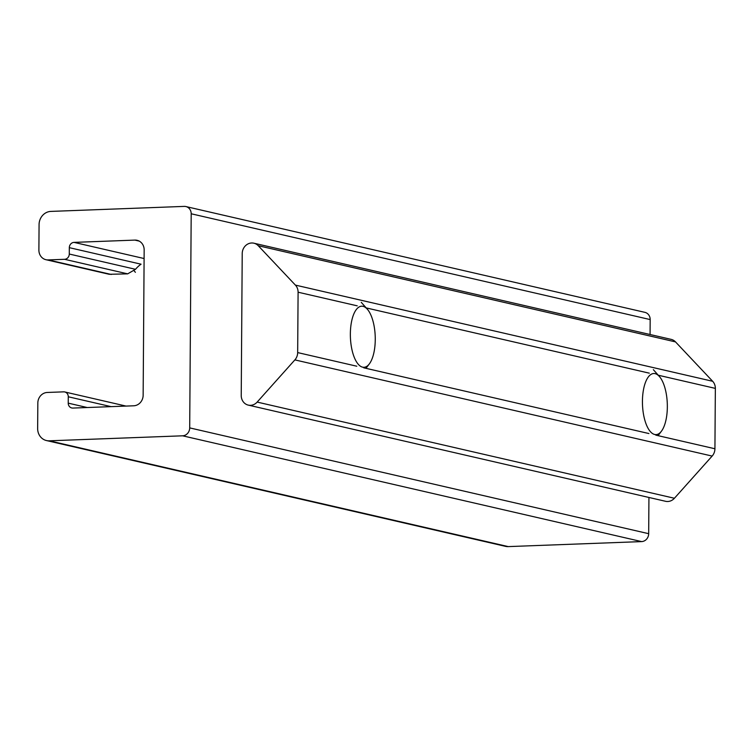 <?xml version="1.0" encoding="UTF-8"?>
<svg xmlns="http://www.w3.org/2000/svg" width="753" height="753" viewBox="0 0 753 753"><rect width="100%" height="100%" fill="white"/><g stroke="black" fill="none" stroke-linecap="round" stroke-linejoin="round"><path stroke-width="1.13" d="M37.829 403.015A10.25 9.309 103 0 1 47.26 392.464L63.638 391.852A5.12 4.659 103 0 1 68.278 396.775L68.231 403.147A5.12 4.659 103 0 0 72.881 408.07L133.714 405.792A10.25 9.309 103 0 0 143.145 395.24L144.162 249.949A10.25 9.309 103 0 0 137.102 240.311A10.25 9.309 103 0 0 134.872 240.103L74.039 242.381A5.12 4.659 103 0 0 69.323 247.662L69.276 254.034A5.12 4.659 103 0 1 64.56 259.305L48.183 259.917A10.25 9.309 103 0 1 45.952 259.71A10.25 9.309 103 0 1 38.892 250.071L39.071 224.582A12.81 11.634 103 0 1 50.865 211.405L184.231 206.397A7.69 6.984 103 0 1 185.897 206.557A7.69 6.984 103 0 1 191.196 213.777L189.7 427.892A7.69 6.984 103 0 1 182.621 435.808L49.256 440.816A12.81 11.634 103 0 1 46.47 440.552A12.81 11.634 103 0 1 37.65 428.504L37.829 403.015M69.323 247.662L141.065 264.199A83.263 33.791 -92.1 0 0 135.521 269.301L127.671 273.857L64.56 259.305M45.952 259.71L109.223 274.29L127.671 273.857M185.897 206.557L644.888 312.344A7.69 6.984 103 0 1 650.178 319.573L650.074 334.511M648.935 497.46L648.681 533.689A7.69 6.984 103 0 1 641.612 541.595L508.247 546.603A12.81 11.634 103 0 1 505.461 546.339L46.47 440.552M135.389 272.313A83.263 33.791 87.9 0 0 134.1 270.779M294.875 359.896A10.25 9.309 -77 0 0 297.67 352.583L298.094 292.211A10.25 9.309 -77 0 0 295.402 285.105L258.251 245.723A10.25 9.309 -77 0 0 253.883 243.2A10.25 9.309 -77 0 0 242.221 253.535L241.233 395.476A10.25 9.309 -77 0 0 248.283 405.114A10.25 9.309 -77 0 0 257.159 402.083L294.875 359.896L712.14 456.073A10.25 9.309 -77 0 0 714.926 448.76L715.35 388.388A10.25 9.309 -77 0 0 712.658 381.282L675.507 341.9A10.25 9.309 -77 0 0 671.139 339.368L253.883 243.2M248.283 405.114L665.548 501.291A10.25 9.309 -77 0 0 674.415 498.26L712.14 456.073M362.598 367.163A30.572 12.406 87.9 0 0 369.337 363.906A30.572 12.406 87.9 0 0 375.21 336.271A30.572 12.406 87.9 0 0 367.285 309.154A30.572 12.406 87.9 0 0 350.587 328.6A30.572 12.406 87.9 0 0 362.598 367.163M654.677 434.481A30.572 12.406 87.9 0 0 661.426 431.224A30.572 12.406 87.9 0 0 667.29 403.589A30.572 12.406 87.9 0 0 659.364 376.472A30.572 12.406 87.9 0 0 642.667 395.927A30.572 12.406 87.9 0 0 654.677 434.481M111.068 406.639L68.278 396.775M87.254 407.533L68.231 403.147M139.201 241.101L134.872 240.103M144.096 258.533L74.039 242.381M135.521 269.301L69.276 254.034M111.293 274.469L48.183 259.917M650.178 319.573L191.196 213.777M648.681 533.689L189.7 427.892M641.612 541.595L182.621 435.808M508.247 546.603L49.256 440.816M297.67 352.583L356.809 366.222M655.788 435.13L714.926 448.76M363.699 367.803L648.898 433.54M298.094 292.211L357.233 305.84M365.958 307.855L649.312 373.168M658.037 375.173L715.35 388.388M295.402 285.105L712.658 381.282M258.251 245.723L675.507 341.9M257.159 402.083L674.415 498.26M126.005 406.074L64.749 391.955M367.285 309.154L361.261 302.339M369.337 363.906L365.986 368.33M659.364 376.472L653.35 369.657M661.426 431.224L658.066 435.658"/></g></svg>
